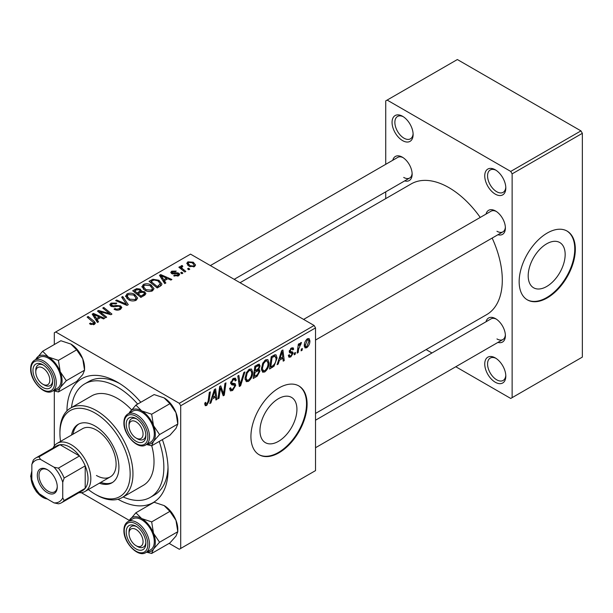 <?xml version="1.0" encoding="UTF-8"?>
<svg xmlns="http://www.w3.org/2000/svg" width="613" height="613" viewBox="0 0 613 613"><rect width="100%" height="100%" fill="white"/><g stroke="black" fill="none" stroke-linecap="round" stroke-linejoin="round"><path stroke-width="0.92" d="M495.281 382.236A14.896 8.597 60 0 1 484.745 363.992A14.896 8.597 60 0 1 495.281 357.915L495.281 357.915A14.896 8.597 60 0 1 505.809 376.16A14.896 8.597 60 0 1 495.281 382.236M496.009 358.36A12.911 7.456 -120 0 0 490.231 358.084A12.911 7.456 -120 0 0 488.255 368.428A12.911 7.456 -120 0 0 496.683 379.807A12.911 7.456 -120 0 0 503.135 380.443A12.911 7.456 -120 0 0 505.786 375.302M402.595 140.615A14.896 8.597 60 0 1 392.059 122.37A14.896 8.597 60 0 1 402.595 116.294L402.595 116.294A14.896 8.597 60 0 1 413.124 134.538A14.896 8.597 60 0 1 402.595 140.615M403.323 116.738A12.911 7.456 -120 0 0 397.538 116.462A12.911 7.456 -120 0 0 395.561 126.807A12.911 7.456 -120 0 0 403.998 138.186A12.911 7.456 -120 0 0 410.449 138.822A12.911 7.456 -120 0 0 413.101 133.68M495.281 194.129A14.896 8.597 60 0 1 484.745 175.885A14.896 8.597 60 0 1 495.281 169.809L495.281 169.809A14.896 8.597 60 0 1 505.809 188.045A14.896 8.597 60 0 1 495.281 194.129M496.009 170.253A12.911 7.456 -120 0 0 490.231 169.977A12.911 7.456 -120 0 0 488.255 180.322A12.911 7.456 -120 0 0 496.683 191.7A12.911 7.456 -120 0 0 503.135 192.336A12.911 7.456 -120 0 0 505.786 187.195M278.448 441.36A26.137 15.087 120 0 0 295.52 418.327A26.137 15.087 120 0 0 291.512 397.385A26.137 15.087 120 0 0 278.448 398.68A26.137 15.087 120 0 0 261.376 421.713A26.137 15.087 120 0 0 265.375 442.655A26.137 15.087 120 0 0 278.448 441.36M279.007 452.777A39.722 22.934 120 0 0 304.96 417.775A39.722 22.934 120 0 0 298.868 385.945A39.722 22.934 120 0 0 279.007 387.914A39.722 22.934 120 0 0 253.062 422.916A39.722 22.934 120 0 0 259.146 454.746A39.722 22.934 120 0 0 279.007 452.777M258.87 454.578A39.722 22.934 120 0 0 278.448 452.455A39.722 22.934 120 0 0 304.316 417.706A39.722 22.934 120 0 0 298.585 385.784M486.025 214.09A13.9 8.03 60 0 1 495.557 210.995L495.557 210.995A13.9 8.03 60 0 1 495.565 210.995A13.9 8.03 60 0 1 505.388 228.021A13.9 8.03 60 0 1 497.94 234.733M496.292 211.447A11.915 6.881 -120 0 0 491.005 211.217L303.604 319.411M392.772 160.254A13.9 8.03 60 0 1 402.312 157.158L402.312 157.158A13.9 8.03 60 0 1 412.143 174.184A13.9 8.03 60 0 1 404.687 180.896M403.04 157.61A11.915 6.881 -120 0 0 397.76 157.38L210.359 265.575M486.025 321.771A13.9 8.03 60 0 1 495.557 318.668L495.557 318.668A13.9 8.03 60 0 1 495.565 318.668A13.9 8.03 60 0 1 505.388 335.694A13.9 8.03 60 0 1 497.94 342.406M496.292 319.12A11.915 6.881 -120 0 0 491.005 318.89L315.519 420.204M66.955 410.886A71.499 41.278 60 0 1 117.504 382.236L117.504 382.236A71.499 41.278 60 0 1 140.814 402.258M119.658 383.531A65.537 37.837 -120 0 0 88.954 381.424L84.74 383.853A65.537 37.837 -120 0 0 71.506 407.545M315.519 413.438L486.668 314.622A75.468 43.577 -120 0 0 492.155 238.074M480.24 217.431A75.468 43.577 -120 0 0 448.938 187.647A75.468 43.577 -120 0 0 411.2 183.908L240.051 282.716M546.681 286.501A26.137 15.087 120 0 0 563.753 263.467A26.137 15.087 120 0 0 559.746 242.518A26.137 15.087 120 0 0 546.681 243.813A26.137 15.087 120 0 0 529.601 266.847A26.137 15.087 120 0 0 533.609 287.788A26.137 15.087 120 0 0 546.681 286.501M547.24 297.91A39.722 22.934 120 0 0 573.193 262.908A39.722 22.934 120 0 0 567.102 231.078A39.722 22.934 120 0 0 547.24 233.047A39.722 22.934 120 0 0 521.295 268.05A39.722 22.934 120 0 0 527.379 299.88A39.722 22.934 120 0 0 547.24 297.91M527.103 299.719A39.722 22.934 120 0 0 546.681 297.589A39.722 22.934 120 0 0 572.55 262.839A39.722 22.934 120 0 0 566.818 230.925M314.117 325.48L315.519 327.909L180.705 405.745L179.303 403.316L314.117 325.48L190.536 254.127L54.312 332.775L54.312 344.529M54.312 390.994L54.312 445.95M180.705 405.745L180.705 548.451L179.303 549.263L169.127 543.386M129.305 520.399L81.291 492.676M279.405 360.268L278.195 364.053L277.091 364.697L281.651 350.705L282.899 349.985L284.248 360.559L283.221 361.157L282.892 358.245L279.405 360.268L278.67 359.846M258.763 364.114L260.111 365.907L258.763 369.455L259.989 371.041L257.154 376.206L253.223 378.474L254.878 366.168L259.491 364.222M258.035 369.041L259.414 369.578M206.719 405.469L205.248 405.699L204.796 403.04L205.822 402.304L205.73 403.346L206.78 404.105L208.121 401.193L209.301 392.481L210.336 391.883L209.125 400.902L206.719 405.469L204.711 404.312M204.742 403.446L206.78 404.105M220.067 390.688L219.017 398.22L217.983 398.818L219.661 386.496L220.741 385.876L223.553 393.883L224.917 383.462L225.959 382.864L224.297 395.178L223.216 395.799L220.381 387.814L220.067 390.688L219.163 390.167M229.599 388.473L230.886 389.209L232.71 389.132L234.71 386.083L234.442 385.248L231.783 384.849L230.626 383.033L233.377 378.436L235.407 378.129L236.243 380.068L235.216 381.025L234.725 379.585L233.338 379.784L231.645 382.374L232.028 383.171L235.047 383.546L235.729 385.385L232.641 390.504L230.411 390.902L229.599 388.42L230.626 387.692L231.093 389.416L229.607 388.558M234.442 385.248L230.626 383.025M244.916 371.915L240.625 385.746L239.315 386.504L237.813 376.022L238.848 375.424L240.135 384.412L243.813 372.551L244.916 371.915M252.709 372.329C252.725 375.922 251.299 378.941 248.426 381.393L246.311 381.638L245.047 378.436L246.395 372.627L249.315 369.233L251.514 369.018L252.709 372.329L251.583 371.677M315.519 327.909L315.519 470.615L180.705 548.451M309.902 340.797C309.963 343.525 308.906 345.839 306.722 347.74L305.075 347.923L304.286 345.847C304.194 343.027 305.266 340.652 307.519 338.721L309.105 338.552L309.902 340.797L308.668 340.085M212.121 399.109L210.91 402.902L209.807 403.538L214.374 389.554L215.623 388.834L216.971 399.408L215.937 399.998L215.607 397.094L212.121 399.109L211.393 398.688M269.053 362.888C269.069 366.49 267.643 369.509 264.762 371.961L262.655 372.206L261.391 368.995L262.739 363.195L265.659 359.8L267.85 359.586L269.053 362.888L267.927 362.245M274.049 366.176L269.559 369.041L271.222 356.728L274.93 354.743L276.057 354.866L277.091 357.984L274.049 366.176L273.076 365.616M291.949 353.249L289.727 352.843L289.221 351.64L291.367 348.054L293.106 347.77L293.688 349.211L292.669 349.954L292.286 348.966L291.313 349.111L290.24 350.866L290.347 351.471L292.662 351.962L293.183 353.165L290.769 356.942L288.968 357.241L288.332 355.402L289.351 354.666L289.788 356.023L290.815 355.885L292.156 353.847L289.221 351.67L291.788 353.157M289.305 350.874L291.19 351.724M295.458 352.467L295.221 354.222L294.202 354.812L294.416 353.073L295.458 352.467M302.355 348.49L302.117 350.245L301.098 350.835L301.312 349.088L302.355 348.49M298.7 348.92L298.179 352.521L297.144 353.119L298.347 344.161L299.389 343.564L299.129 345.425L300.784 342.613L301.481 342.514L298.7 348.92L297.78 348.391M182.076 266.525C181.563 267.597 182.03 268.586 183.494 269.49L185.831 271.436L184.797 272.034L178.85 267.214L179.885 266.617L181.103 267.62L180.728 266.479L182.115 265.483L182.82 266.364L181.716 267.161L181.716 269.536M182.873 273.145L181.854 273.735L180.659 272.8L181.709 272.195L182.873 273.145M160.123 286.279L157.212 287.964L149.043 281.329L152.875 279.26L158.936 280.264L161.939 284.034L161.464 285.237L160.123 286.279M141.917 287.007L143.35 284.47C146.109 283.367 148.698 283.558 151.12 285.037L153.993 288.669L152.545 290.807C149.871 291.872 147.327 291.704 144.921 290.301L141.871 286.577M125.573 296.447L127.006 293.903C129.764 292.799 132.354 292.991 134.776 294.47L137.649 298.102L136.201 300.24C133.527 301.305 130.983 301.136 128.577 299.734L125.535 296.01M120.424 309.35C118.255 310.477 116.125 310.423 114.049 309.182L114.953 308.523L116.662 309.213L119.343 308.646L120.332 307.435L119.688 306.546L118.57 306.201L114.233 306.768L110.922 306.201L109.773 304.699L111.068 303.106L116.784 303.09L116.079 303.864L112.179 303.787L111.313 304.822L113.144 305.856L115.926 305.435L120.623 305.902L121.834 307.534L120.424 309.35M90.318 324.231L89.513 323.656L90.41 322.99L91.168 323.541L93.414 323.618L93.889 322.967L87.123 317.074L88.157 316.477L94.149 321.342L95.406 323.105L94.494 324.315L90.318 324.231M179.303 403.316L55.714 331.962M98.563 321.825L97.459 322.461L92.195 314.147L93.444 313.427L104.616 318.323L103.589 318.921L100.578 317.565L97.092 319.58L98.563 321.825M106.67 317.143L105.635 317.741L97.482 311.097L98.563 310.469L109.719 313.664L102.739 308.055L103.781 307.458L111.949 314.094L110.869 314.714L99.704 311.542L106.67 317.143M128.27 304.669L126.968 305.42L115.635 300.615L116.669 300.018L126.378 304.14L121.635 297.152L122.738 296.516L128.27 304.669M144.806 295.121L140.867 297.397L132.699 290.761L136.745 288.616L140.323 289.121L141.365 291.29L144.576 291.727L145.925 293.596L144.806 295.121M141.565 290.646L141.365 292.064M165.847 282.976L164.736 283.612L159.472 275.306L160.721 274.586L171.901 279.482L170.874 280.072L167.862 278.716L164.368 280.731L165.847 282.976M173.686 275.804L174.444 275.061L177.701 275.245L177.946 273.842L171.632 273.582L170.759 272.425L171.74 271.168L176.237 271.084L175.341 271.743L172.582 271.712L172.498 272.9L177.073 272.754L178.889 273.206L179.709 274.363L178.544 275.789L173.686 275.804M178.383 275.881L177.946 273.842M172.107 273.812L172.107 272.348L172.498 273.927M189.769 269.168L188.75 269.758L187.555 268.823L188.605 268.218L189.769 269.168M194.497 266.578L189.218 266.341L186.758 263.398L187.892 261.843L193.264 262.195L195.57 265L194.497 266.578M580.948 130.883L582.35 133.32L512.131 173.862L510.729 171.425L580.948 130.883L457.359 59.538L385.738 100.884L385.738 164.315M385.738 191.838L385.738 198.604M512.131 173.862L512.131 397.645L510.729 398.45L455.796 366.743M431.966 352.981L426.104 349.594M512.131 397.645L582.35 357.103L582.35 133.32M510.729 171.425L387.148 100.08M496.967 231.262A11.915 6.881 -120 0 0 502.921 231.852A11.915 6.881 -120 0 0 505.365 227.162M403.714 177.425A11.915 6.881 -120 0 0 409.676 178.015A11.915 6.881 -120 0 0 412.112 173.326M496.967 338.943A11.915 6.881 -120 0 0 502.921 339.533A11.915 6.881 -120 0 0 505.365 334.836M162.376 439.605A71.499 41.278 60 0 1 168.062 469.803A71.499 41.278 60 0 1 117.972 499.258M123.144 496.982A65.537 37.837 -120 0 0 150.277 497.373L154.491 494.944A65.537 37.837 -120 0 0 168.016 467.29M93.444 316.124L93.444 313.427M97.092 321.879L97.092 319.58M94.946 316.124L96.502 318.591L99.291 316.982L93.751 314.492L94.946 316.124L94.946 318.492M96.502 320.951L96.502 318.591M93.751 316.607L93.751 314.492M99.291 318.308L99.291 316.982M90.41 324.277L90.41 322.99M91.168 324.622L91.168 323.541M93.414 324.752L93.414 323.618M88.157 317.917L88.157 316.477M94.149 324.499L94.149 321.342M98.563 311.971L98.563 310.469M109.719 314.408L109.719 313.664M103.781 308.906L103.781 307.458M99.704 312.906L99.704 311.542M114.953 309.642L114.953 308.523M115.267 309.764L115.267 308.714M116.662 310.14L116.662 309.213M119.343 309.856L119.343 308.646M111.068 306.278L111.068 303.106M111.888 306.607L111.888 305.573M113.144 306.799L113.144 305.856M120.623 309.228L120.623 305.902M116.669 301.052L116.669 300.018M126.378 305.174L126.378 304.14M122.738 298.799L122.738 296.516M127.006 298.638L127.006 293.903M134.776 295.78L134.776 294.47M127.113 298.73L127.113 296.117L129.649 299.167L135.128 299.535L136.117 298.025L133.649 294.999L128.125 294.585L127.136 296.416L127.136 298.746M129.649 300.255L129.649 299.167M135.128 300.699L135.128 299.535M136.745 289.765L136.745 288.616M140.323 292.554L140.323 289.121M144.576 295.251L144.576 291.727M134.691 290.937L137.235 293.006L140.155 290.853L140.155 292.646L140.155 290.853L139.343 289.734L136.446 289.926L134.691 290.937L134.691 292.378M137.235 294.447L137.235 293.006M138.193 293.78L140.952 296.025L143.817 294.309L144.362 293.405L143.526 292.294L140.362 292.531L138.193 293.78L138.193 295.221M140.952 297.351L140.952 296.025M143.817 295.696L143.817 294.309M143.35 289.206L143.35 284.47M151.12 286.348L151.12 285.037M143.457 289.298L143.457 286.685L145.986 289.734L151.472 290.095L152.461 288.585L149.993 285.558L144.461 285.152L143.473 286.984L143.473 289.313M145.986 290.823L145.986 289.734M151.472 291.267L151.472 290.095M160.721 277.275L160.721 274.586M164.368 283.037L164.368 280.731M162.223 277.275L163.786 279.743L166.567 278.133L161.035 275.643L162.223 277.275L162.223 279.651M163.786 282.11L163.786 279.743M161.035 277.766L161.035 275.643M166.567 279.459L166.567 278.133M152.875 280.447L152.875 279.26M158.936 281.543L158.936 280.264M151.036 281.505L157.296 286.585L160.391 283.819L157.855 280.815L153.97 279.995L151.036 281.505L151.036 282.945M157.296 287.918L157.296 286.585M158.606 287.16L158.606 285.834M174.444 276.164L174.444 275.061M177.701 276.179L177.701 275.245M171.74 273.643L171.74 271.168M173.172 274.034L173.172 273.176M177.073 273.605L177.073 272.754M178.889 275.574L178.889 273.206M181.709 273.62L181.709 272.195M188.605 269.643L188.605 268.218M179.885 268.05L179.885 266.617M181.103 269.046L181.103 267.62M181.157 269.084L181.157 265.736M182.115 266.509L182.115 265.483M187.892 265.406L187.892 261.843M193.264 263.536L193.264 262.195M188.743 262.387L188.107 263.352L190.13 265.69L193.608 266.065L194.198 265.145L192.244 262.778L188.743 262.387M190.13 266.778L190.13 265.69M193.608 266.962L193.608 266.065M304.309 346.345L306.722 347.74M307.473 339.778L305.305 345.134L305.841 346.774L306.73 346.697L308.883 341.38L308.339 339.709L306.699 339.334M304.362 344.59L305.305 345.134M245.123 379.485L248.426 381.393M247.2 373.041L246.074 377.899L246.939 380.152L248.495 380.022C250.686 377.999 251.751 375.585 251.69 372.788L250.817 370.444L249.276 370.581L247.2 373.041L246.418 372.589M245.093 377.332L246.074 377.899M248.28 369.999L249.276 370.581M239.085 384.857L240.625 385.746M238.917 383.707L240.135 384.412M229.607 388.749L232.641 390.504M230.626 383.041L234.235 385.125M233.4 378.42L236.243 380.068M233.178 378.55L236.243 380.321M232.335 379.202L233.338 379.784M230.764 381.868L231.645 382.374M230.657 382.458L235.729 385.385M218.136 397.714L219.017 398.22M222.182 393.094L223.553 393.883M222.603 394.205L224.297 395.178M219.546 387.332L220.381 387.814M204.98 402.91L205.73 403.346M208.236 400.389L209.125 400.902M210.159 402.465L210.91 402.902M215.799 398.734L216.971 399.408M214.466 396.427L215.607 397.094M214.037 393.308L212.68 397.462L215.469 395.852L214.856 390.519L214.037 393.308L213.286 392.872M211.929 397.025L212.68 397.462M214.182 390.129L214.856 390.519M256.012 375.539L257.154 376.206M257.728 364.528L260.111 365.907M257.399 369.547L259.989 371.041M255.721 367.011L255.207 370.842L258.525 368.451L259.092 366.543L258.732 365.616L255.721 367.011L254.839 366.497M254.318 370.329L255.207 370.842M256.326 365.333L257.475 365.999M255.008 372.283L254.449 376.443L257.368 374.696L258.962 371.593L258.625 370.635L255.008 372.283L254.127 371.769M253.56 375.93L254.449 376.443M256.027 370.367L257.176 371.034M261.467 370.053L264.762 371.961M263.544 363.609L262.41 368.467L263.284 370.712L264.839 370.589C267.03 368.566 268.088 366.153 268.027 363.356L267.161 361.011L265.621 361.141L263.544 363.609L262.762 363.157M261.437 367.9L262.41 368.467M264.624 360.567L265.621 361.141M277.436 363.624L278.195 364.053M283.076 359.885L284.248 360.559M281.742 357.586L282.892 358.245M281.321 354.46L279.965 358.613L282.746 357.004L282.133 351.67L281.321 354.46L280.57 354.03M279.214 358.184L279.965 358.613M281.467 351.287L282.133 351.67M271.321 366.697L272.471 367.363M275.98 357.341L277.091 357.984M272.065 357.571L270.793 367.003L272.103 366.245C274.808 364.39 276.134 361.808 276.072 358.505L274.839 356.161L272.065 357.571L271.176 357.065M269.904 366.497L270.793 367.003M273.521 355.402L275.367 356.26L273.704 355.302M291.52 347.962L293.688 349.211M290.547 348.667L291.313 349.111M289.443 350.398L290.24 350.866M290.47 351.601L293.183 353.165M288.332 355.54L290.769 356.942M294.34 353.716L295.221 354.222M301.228 349.732L302.117 350.245M297.29 352.008L298.179 352.521M298.247 344.92L299.129 345.425M300.025 343.433L301.075 344.039M299.88 343.678L300.554 344.069M99.367 483.197A33.761 19.493 -120 0 0 111.918 482.829A33.761 19.493 -120 0 0 117.098 455.773A33.761 19.493 -120 0 0 95.038 426.02A33.761 19.493 -120 0 0 78.157 424.349A33.761 19.493 -120 0 0 71.56 435.038M78.87 423.966A33.761 19.493 -120 0 0 72.962 434.226M88.372 489.542A49.653 28.665 -120 0 0 95.038 494.124A49.653 28.665 -120 0 0 130.148 473.857A49.653 28.665 -120 0 0 95.038 413.047A49.653 28.665 -120 0 0 59.928 433.314A49.653 28.665 -120 0 0 60.564 441.383M96.44 494.936L95.038 494.124L96.44 494.936A51.638 29.815 60 0 0 122.263 497.495L143.327 485.335A51.638 29.815 -120 0 0 151.748 445.743M59.928 433.314L59.928 431.698A51.638 29.815 60 0 1 70.625 408.059A51.638 29.815 60 0 1 96.44 410.61A51.638 29.815 60 0 1 130.178 456.118A51.638 29.815 60 0 1 122.263 497.495M131.519 409.768A51.638 29.815 -120 0 0 117.504 398.45A51.638 29.815 -120 0 0 91.689 395.891L70.625 408.059M150.277 497.373A65.537 37.837 -120 0 0 159.234 441.421M137.672 404.074A65.537 37.837 -120 0 0 117.504 387.102A65.537 37.837 -120 0 0 84.74 383.853M53.093 447.988A27.807 16.053 60 0 1 57.262 443.291L82.54 428.694A27.807 16.053 60 0 1 96.44 430.073A27.807 16.053 60 0 1 114.608 454.578A27.807 16.053 60 0 1 110.348 476.853A27.807 16.053 60 0 1 96.44 475.481M100.77 482.385A33.761 19.493 -120 0 0 112.608 482.393M137.45 546.505L136.048 545.693A9.931 5.732 -120 0 0 143.067 541.639A9.931 5.732 -120 0 0 136.048 529.479A9.931 5.732 -120 0 0 129.021 533.532A9.931 5.732 -120 0 0 136.048 545.693L137.45 546.505A11.915 6.881 60 0 0 143.404 547.095A11.915 6.881 -120 0 0 145.848 542.405A11.915 6.881 60 0 1 143.404 547.095A11.915 6.881 -120 0 1 136.714 546.045M129.021 531.908A11.915 6.881 60 0 1 131.488 526.452A11.915 6.881 60 0 1 136.776 526.69A11.915 6.881 -120 0 0 131.488 526.452A11.915 6.881 -120 0 0 129.021 531.908L129.021 533.532M129.044 413.315A19.332 11.164 60 0 1 129.826 411.936A19.332 11.164 60 0 1 141.664 410.879A19.332 11.164 -120 0 1 153.503 425.606A19.332 11.164 60 0 1 155.334 434.556A19.332 11.164 60 0 1 153.503 441.398L159.564 434.556L153.503 425.606L151.672 414.219L141.664 410.879L135.887 405.101L128.906 413.392M145.879 435.582A13.9 8.03 60 0 1 136.048 441.26A13.9 8.03 60 0 1 126.217 424.234A13.9 8.03 60 0 1 136.048 418.556A13.9 8.03 60 0 1 145.879 435.582M136.714 438.372A11.915 6.881 -120 0 0 143.404 439.421A11.915 6.881 -120 0 0 145.848 434.732A11.915 6.881 60 0 1 143.404 439.421A11.915 6.881 60 0 1 137.45 438.831L136.048 438.019A9.931 5.732 -120 0 0 143.067 433.966A9.931 5.732 -120 0 0 136.048 421.805A9.931 5.732 -120 0 0 129.021 425.859A9.931 5.732 -120 0 0 136.048 438.019L137.45 438.831M154.3 433.966A17.877 10.321 -120 0 0 146.499 415.974A17.877 10.321 -120 0 0 132.722 411.185L127.948 413.944A17.877 10.321 60 0 1 141.726 418.733A17.877 10.321 60 0 1 149.526 436.724A17.877 10.321 60 0 1 145.825 444.9L150.599 442.149A17.877 10.321 -120 0 0 154.3 433.966M135.887 405.101L154.124 394.573L164.131 397.906L169.908 403.683L175.969 412.633L177.801 424.027L159.564 434.556M169.908 403.683L151.672 414.219M164.131 397.906A19.332 11.164 60 0 1 175.969 412.633A19.332 11.164 60 0 1 177.801 421.583L177.801 424.027L175.969 428.418L169.908 435.261L151.672 445.789L153.503 441.398A19.332 11.164 60 0 1 146.913 444.272M146.499 444.517L151.672 445.789M136.776 419.008A11.915 6.881 -120 0 0 131.488 418.779A11.915 6.881 -120 0 0 129.021 424.234A11.915 6.881 60 0 1 131.488 418.779A11.915 6.881 60 0 1 136.776 419.008M135.887 512.782L154.124 502.246L164.131 505.587L169.908 511.365L175.969 520.314A19.332 11.164 60 0 1 177.801 529.264L177.801 531.701L175.969 536.099L169.908 542.934L151.672 553.462L153.503 549.072L159.564 542.237L153.503 533.287L151.672 521.893L141.664 518.56L135.887 512.782L128.906 521.065M126.217 531.908A13.9 8.03 60 0 1 136.048 526.238A13.9 8.03 60 0 1 145.879 543.264A13.9 8.03 60 0 1 136.048 548.934A13.9 8.03 60 0 1 126.217 531.908M145.825 552.581L150.599 549.823A17.877 10.321 -120 0 0 154.3 541.639A17.877 10.321 -120 0 0 146.499 523.655A17.877 10.321 -120 0 0 132.722 518.866L127.948 521.617A17.877 10.321 60 0 1 141.726 526.406A17.877 10.321 60 0 1 149.526 544.398A17.877 10.321 60 0 1 145.825 552.581C138.048 557.914 123.397 542.482 123.903 530.291C123.941 526.161 125.29 523.264 127.948 521.617M169.908 511.365L151.672 521.893M164.131 505.587A19.332 11.164 60 0 1 175.969 520.314L177.801 531.701L159.564 542.237M146.499 552.19L151.672 553.462M129.044 520.989A19.332 11.164 60 0 1 129.826 519.617A19.332 11.164 60 0 1 141.664 518.56A19.332 11.164 60 0 1 153.503 533.287A19.332 11.164 60 0 1 153.503 549.072A19.332 11.164 60 0 1 146.913 551.945M44.197 384.995L42.795 384.182A9.931 5.732 -120 0 0 49.814 380.129A9.931 5.732 -120 0 0 42.795 367.969A9.931 5.732 -120 0 0 35.776 372.022A9.931 5.732 -120 0 0 42.795 384.182L44.197 384.995A11.915 6.881 60 0 0 50.159 385.585A11.915 6.881 -120 0 0 52.595 380.888A11.915 6.881 60 0 1 50.159 385.585A11.915 6.881 -120 0 1 43.469 384.535M35.776 370.398A11.915 6.881 60 0 1 38.244 364.942A11.915 6.881 60 0 1 43.523 365.172A11.915 6.881 -120 0 0 38.244 364.942A11.915 6.881 -120 0 0 35.776 370.398L35.776 372.022M35.792 359.479A19.332 11.164 60 0 1 36.573 358.099A19.332 11.164 60 0 1 48.412 357.042A19.332 11.164 -120 0 1 60.25 371.769A19.332 11.164 60 0 1 62.082 380.719A19.332 11.164 60 0 1 60.25 387.554L66.311 380.719L60.25 371.769L58.419 360.383L48.412 357.042L42.634 351.264L35.654 359.555M52.626 381.746A13.9 8.03 60 0 1 42.795 387.424A13.9 8.03 60 0 1 32.964 370.398A13.9 8.03 60 0 1 42.795 364.72A13.9 8.03 60 0 1 52.626 381.746M61.055 380.129A17.877 10.321 -120 0 0 53.247 362.137A17.877 10.321 -120 0 0 39.477 357.348L34.703 360.107A17.877 10.321 60 0 1 48.473 364.896A17.877 10.321 60 0 1 56.281 382.887A17.877 10.321 60 0 1 52.572 391.063L57.354 388.313A17.877 10.321 -120 0 0 61.055 380.129M42.634 351.264L60.879 340.736L70.886 344.069L76.663 349.847L82.724 358.797L84.556 370.191L66.311 380.719M76.663 349.847L58.419 360.383M70.886 344.069A19.332 11.164 60 0 1 82.724 358.797A19.332 11.164 60 0 1 84.556 367.746L84.556 370.191L82.724 374.581L76.663 381.416L58.419 391.952L60.25 387.554A19.332 11.164 60 0 1 53.668 390.435M53.247 390.68L58.419 391.952M37.316 475.397A14.099 8.138 60 0 1 47.293 469.642A14.099 8.138 60 0 1 57.262 486.914A14.099 8.138 60 0 1 47.293 492.668A14.099 8.138 60 0 1 37.316 475.397M47.722 469.903A12.911 7.456 -120 0 0 41.676 469.489A12.911 7.456 -120 0 0 39.002 475.397A12.911 7.456 -120 0 0 44.642 488.385A12.911 7.456 -120 0 0 54.588 491.848A12.911 7.456 -120 0 0 57.254 486.408M57.262 443.291A27.807 16.053 60 0 1 78.686 450.739A27.807 16.053 60 0 1 90.824 478.722A27.807 16.053 60 0 1 85.069 491.45A27.807 16.053 60 0 1 78.916 492.706M62.741 497.848L64.143 500.499A25.823 14.904 60 0 1 61.607 502.706L82.671 490.538A25.823 14.904 -120 0 0 85.207 488.331A25.823 14.904 -120 0 0 88.019 478.722A25.823 14.904 -120 0 0 85.207 465.865A25.823 14.904 -120 0 0 79.491 455.957L60.028 444.724A25.823 14.904 -120 0 0 56.848 445.82L35.784 457.98A25.823 14.904 60 0 1 38.964 456.884L40.558 459.428A23.83 13.762 -120 0 0 31.845 464.455L31.845 480.01A23.83 13.762 -120 0 0 40.558 495.105L54.028 502.882A23.83 13.762 -120 0 0 62.741 497.848L62.741 482.293A23.83 13.762 -120 0 0 54.028 467.206L40.558 459.428M54.028 467.206L58.427 468.125L79.491 455.957A25.823 14.904 -120 0 0 60.028 444.724L38.964 456.884M64.143 500.499L85.207 488.331L85.207 465.865L64.143 478.025L62.741 482.293M31.845 464.455L33.248 460.187A25.823 14.904 60 0 1 35.784 457.98M61.607 502.706A25.823 14.904 60 0 1 58.427 503.802L54.028 502.882M58.427 468.125A25.823 14.904 60 0 1 64.143 478.025M103.605 312.753L103.605 311.841M107.267 313.741L107.267 312.86M101.72 314.546L101.72 313.074M115.926 306.515L115.926 305.435M123.466 303.941L123.466 302.853M135.22 290.639L135.22 289.305M138.898 293.374L138.898 292.049M142.867 296.248L142.867 294.914M151.495 281.237L151.495 279.911M174.651 273.911L174.651 273.061M183.494 270.977L183.494 269.49M238.511 380.903L239.79 381.638M230.664 383.608L233.009 384.964M220.565 388.512L222.075 389.385M221.393 391.017L223.025 391.968M272.402 356.053L273.551 356.712M289.252 352.046L290.968 353.034M147.84 436.724A16.681 9.632 -120 0 0 136.048 416.288A16.681 9.632 -120 0 0 124.247 423.1A16.681 9.632 -120 0 0 136.048 443.528A16.681 9.632 -120 0 0 147.84 436.724M124.247 530.774A16.681 9.632 -120 0 0 136.048 551.21A16.681 9.632 -120 0 0 147.84 544.398A16.681 9.632 -120 0 0 136.048 523.962A16.681 9.632 -120 0 0 124.247 530.774M54.595 382.887A16.681 9.632 -120 0 0 42.795 362.452A16.681 9.632 -120 0 0 31.002 369.264A16.681 9.632 -120 0 0 42.795 389.692A16.681 9.632 -120 0 0 54.595 382.887M31.845 472.37A16.681 9.632 -120 0 0 31.002 476.937A16.681 9.632 -120 0 0 47.178 498.928M93.889 322.967L93.889 324.606M120.332 307.435L120.332 309.396M111.313 304.822L111.313 306.4M136.117 298.025L136.117 300.286M144.362 293.405L144.362 295.382M152.461 288.585L152.461 290.853M160.391 283.819L160.391 286.118M188.107 263.352L188.107 265.582M194.198 265.145L194.198 266.739M308.339 339.709L307.105 338.997M305.841 346.774L304.286 345.878M250.817 370.444L249.024 369.409M246.939 380.152L245.07 379.072M234.725 379.585L233.063 378.627M258.732 365.616L257.276 364.781M258.625 370.635L257.092 369.746M267.161 361.011L265.368 359.977M263.284 370.712L261.414 369.631M289.788 356.023L288.501 355.279M292.286 348.966L291.045 348.253M290.455 351.586L289.298 350.92M315.519 447.728L502.921 339.533M127.948 413.944C125.29 415.591 123.941 418.48 123.903 422.61C123.397 434.809 138.048 450.241 145.825 444.9M129.021 425.859L129.021 424.234M502.921 231.852L315.519 340.046M234.189 279.336L409.676 178.015M34.703 360.107C32.045 361.754 30.688 364.643 30.65 368.773C30.152 380.972 44.795 396.404 52.572 391.063M48.465 499.672L36.374 491.841L30.65 476.454L31.845 470.876M85.069 491.45L110.348 476.853"/></g></svg>
